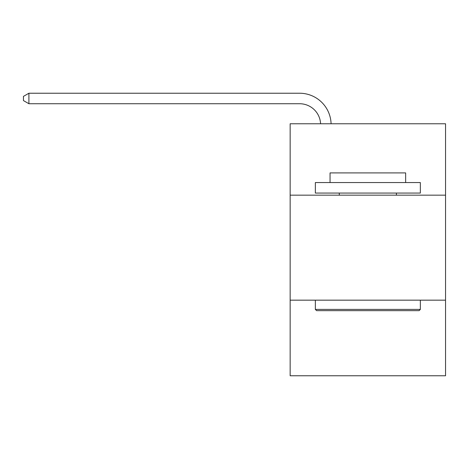 <?xml version="1.0" encoding="UTF-8"?>
<svg xmlns="http://www.w3.org/2000/svg" width="469" height="469" viewBox="0 0 469 469"><rect width="100%" height="100%" fill="white"/><g stroke="black" fill="none" stroke-linecap="round" stroke-linejoin="round"><path stroke-width="0.7" d="M445.55 195.168L445.55 123.769L290.153 123.769L290.153 195.168L445.55 195.168L445.55 375.769L290.153 375.769L290.153 195.168M445.55 300.166L290.153 300.166M299.597 103.731A20.999 20.999 0 0 1 320.579 123.769A20.999 20.999 0 0 0 299.597 103.731A20.999 20.999 0 0 1 320.579 123.769A20.999 20.999 0 0 0 299.597 103.731A20.999 20.999 0 0 1 320.579 123.769A20.999 20.999 0 0 0 299.597 103.731A20.999 20.999 0 0 1 320.579 123.769A20.999 20.999 0 0 0 299.597 103.731A20.999 20.999 0 0 1 320.579 123.769A20.999 20.999 0 0 0 299.597 103.731A20.999 20.999 0 0 1 320.579 123.769A20.999 20.999 0 0 0 299.597 103.731A20.999 20.999 0 0 1 320.579 123.769A20.999 20.999 0 0 0 299.597 103.731A20.999 20.999 0 0 1 320.579 123.769A20.999 20.999 0 0 0 299.597 103.731A20.999 20.999 0 0 1 320.579 123.769A20.999 20.999 0 0 0 299.597 103.731A20.999 20.999 0 0 1 320.579 123.769A20.999 20.999 0 0 0 299.597 103.731A20.999 20.999 0 0 1 320.579 123.769A20.999 20.999 0 0 0 299.597 103.731A20.999 20.999 0 0 1 320.579 123.769A20.999 20.999 0 0 0 299.597 103.731A20.999 20.999 0 0 1 320.579 123.769A20.999 20.999 0 0 0 299.597 103.731L28.908 103.731L23.45 100.583L23.45 96.385L28.908 93.231L299.597 93.231A31.499 31.499 0 0 1 331.085 123.769M316.61 310.666L315.35 309.405L420.347 309.405L419.093 310.666L316.61 310.666M420.347 182.564L420.347 193.07L315.35 193.07L315.35 182.564L420.347 182.564M330.053 182.564L330.053 172.909L405.65 172.909L405.65 182.564M420.347 300.166L420.347 309.405M315.35 300.166L315.35 309.405M396.411 193.07L396.411 195.168M339.292 193.07L339.292 195.168M28.908 103.731L28.908 93.231L299.597 93.231"/></g></svg>
